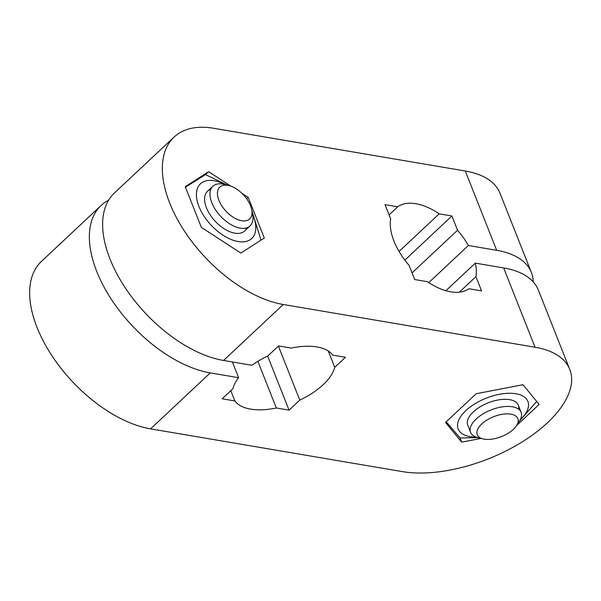 <?xml version="1.0" encoding="UTF-8"?>
<svg xmlns="http://www.w3.org/2000/svg" width="601" height="601" viewBox="0 0 601 601"><rect width="100%" height="100%" fill="white"/><g stroke="black" fill="none" stroke-linecap="round" stroke-linejoin="round"><path stroke-width="0.9" d="M283.266 304.489A108.676 59.514 -133.1 0 1 184.214 230.739A108.676 59.514 -133.1 0 1 174.057 137.088L114.348 193.056A108.676 59.514 46.9 0 0 124.512 286.707A108.676 59.514 46.9 0 0 223.557 360.457L283.266 304.489L535.063 347.243A108.676 53.181 -21.6 0 1 569.771 369.427L538.368 290.118A108.676 53.181 158.4 0 0 503.668 267.941L475.331 263.125L445.904 290.711M428.768 282.613L468.352 245.508L496.689 250.316A108.676 53.181 -21.6 0 1 531.389 272.501A108.676 53.181 -21.6 0 1 533.26 281.952M531.389 272.501L499.994 193.191A108.676 53.181 158.4 0 0 465.287 171.015L213.49 128.253A108.676 59.514 -133.1 0 0 174.057 137.088M475.331 263.125A54.338 29.757 -133.1 0 1 475.924 276.663L481.566 290.899L468.848 288.743A54.338 29.757 -133.1 0 1 427.394 281.704L414.675 279.54L409.041 265.304A54.338 29.757 -133.1 0 1 390.665 218.884L385.023 204.64L397.742 206.804A54.338 29.757 -133.1 0 1 439.188 213.843L451.907 215.999L457.549 230.243A54.338 29.757 -133.1 0 1 468.352 245.508M241.812 193.214L248.19 197.361L264.305 238.056L240.881 253.066L201.35 227.373L185.236 186.671L208.652 171.668L231.115 186.265M457.549 230.243L412.046 272.892M459.367 292.184L475.924 276.663M223.557 360.457L251.894 365.273A54.338 26.594 -21.6 0 1 267.836 355.972L278.556 345.928L291.275 348.084A54.338 26.594 -21.6 0 1 332.729 355.123L345.447 357.279L334.719 367.331A54.338 26.594 -21.6 0 1 299.779 400.093L289.051 410.145L276.34 407.981A54.338 26.594 -21.6 0 1 234.886 400.942L222.167 398.786L232.887 388.734A54.338 26.594 -21.6 0 1 238.62 377.706L210.29 372.898A108.676 59.514 -133.1 0 1 111.238 299.14A108.676 59.514 -133.1 0 1 101.081 205.489A108.676 59.514 -133.1 0 1 108.586 200.201M232.384 361.96L238.62 377.706M101.081 205.489L41.371 261.458A108.676 59.514 46.9 0 0 51.536 355.108A108.676 59.514 46.9 0 0 150.581 428.866L210.29 372.898M569.771 369.427A108.676 53.181 -21.6 0 1 520.834 442.734A108.676 53.181 -21.6 0 1 402.385 471.62L150.581 428.866M481.123 438.422L461.688 442.163L445.536 422.458L476.18 393.738L522.975 384.715L539.127 404.42L516.605 425.538M508.739 432.908L508.311 433.178M461.688 442.163L460.035 437.979L446.243 421.797M208.652 171.668L205.504 174.621L227.659 185.258M248.19 197.361L246.673 198.781M230.822 390.673L234.886 400.942M267.648 356.07L289.051 410.145M276.34 407.981L257.859 361.314M334.719 367.331L328.251 350.976M278.391 346.086L299.779 400.093M397.742 206.804L389.087 214.91M451.907 215.999L404.841 260.12M399.049 251.466L439.188 213.843M210.778 189.398A27.165 14.875 46.9 0 0 215.241 221.296A27.165 14.875 46.9 0 0 246.786 227.809M224.849 184.53A37.495 20.532 46.9 0 0 214.061 180.721A37.495 20.532 46.9 0 0 199.171 207.06A37.495 20.532 46.9 0 0 239.1 241.67A37.495 20.532 46.9 0 0 252.555 214.084M251.939 210.861L261.022 240.16M185.454 187.211L205.504 174.621M518.625 409.191A27.165 13.297 158.4 0 0 494.21 400.837A27.165 13.297 158.4 0 0 482.333 405.54A27.165 13.297 158.4 0 0 467.781 425.245M520.218 419.776A37.495 18.346 158.4 0 0 515.913 393.745A37.495 18.346 158.4 0 0 463.619 412.879A37.495 18.346 158.4 0 0 476.338 437.145M536.685 401.445L519.354 421.226M477.975 437.618L460.035 437.979M229.139 185.641L224.519 184.439A27.165 14.875 46.9 0 0 212.882 186.265A27.165 14.875 46.9 0 0 220.612 216.262A27.165 14.875 46.9 0 0 250.046 225.908A27.165 14.875 46.9 0 0 252.615 214.414L251.721 209.726A21.839 11.96 -133.1 0 1 238.71 219.951A21.839 11.96 -133.1 0 1 218.103 197.962A21.839 11.96 -133.1 0 1 229.139 185.641A21.839 11.96 -133.1 0 1 250.534 205.722A21.839 11.96 -133.1 0 1 251.721 209.726M516.575 425.583L519.504 420.993A27.165 13.297 158.4 0 0 521.112 412.331A27.165 13.297 158.4 0 0 490.957 409.972A27.165 13.297 158.4 0 0 470.591 432.337A27.165 13.297 158.4 0 0 477.69 437.551L482.964 438.888A21.839 10.683 -21.6 0 1 481.191 424.516A21.839 10.683 -21.6 0 1 508.033 413.886A21.839 10.683 -21.6 0 1 516.575 425.583A21.839 10.683 -21.6 0 1 484.233 439.151A21.839 10.683 -21.6 0 1 482.964 438.888M496.689 250.316L465.287 171.015M535.063 347.243L503.668 267.941M244.645 230.979L250.046 225.908M207.48 191.328L212.882 186.265M467.751 425.162L470.591 432.337M518.272 405.164L521.112 412.331"/></g></svg>
